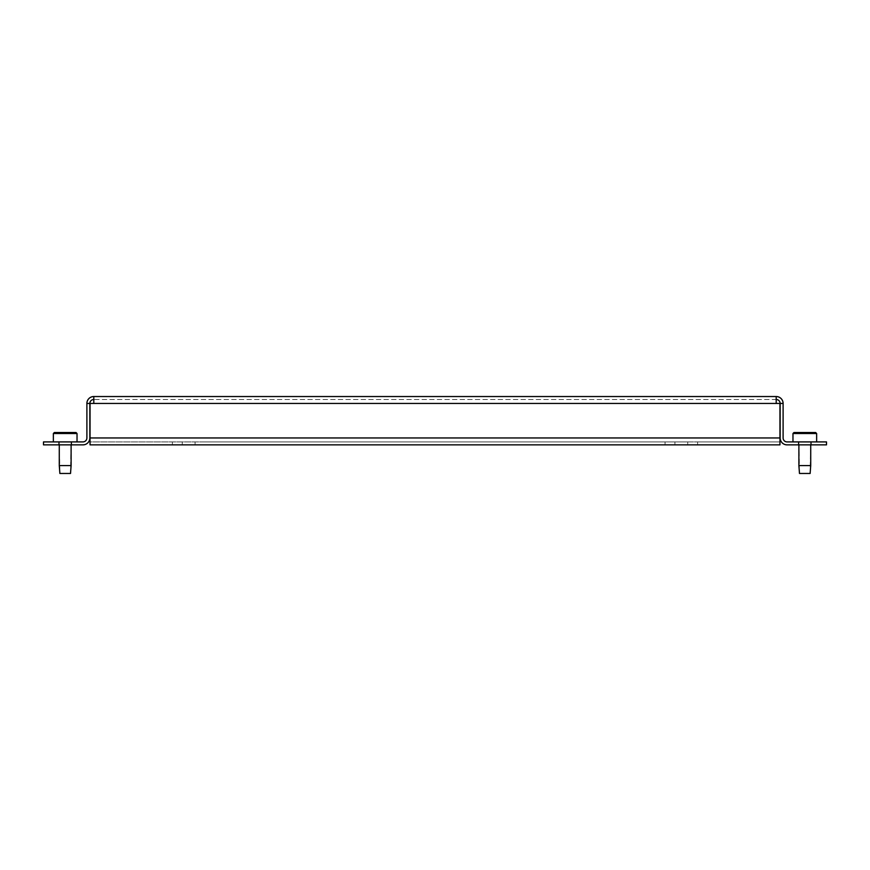 <?xml version="1.0" encoding="UTF-8"?>
<svg xmlns="http://www.w3.org/2000/svg" width="870" height="870" viewBox="0 0 870 870"><rect width="100%" height="100%" fill="white"/><g stroke="black" fill="none" stroke-linecap="round" stroke-linejoin="round"><path stroke-width="0.65" stroke-dasharray="4.35 3.26" d="M792.972 441.906L792.972 433.521L816.636 433.521L816.636 441.906L792.972 441.906L816.636 441.906L792.972 441.906L792.972 433.521L816.636 433.521L792.972 433.521L816.636 433.521L815.658 432.531L793.962 432.531L792.972 433.521L816.636 433.521L816.636 441.906L792.972 441.906L816.636 441.906L792.972 441.906L792.972 433.521L816.636 433.521L792.972 433.521L793.962 432.531L815.658 432.531L793.962 432.531L815.658 432.531L793.962 432.531L792.972 433.521L816.636 433.521L815.658 432.531L793.962 432.531L815.658 432.531L793.962 432.531L792.972 433.521L792.972 441.906L816.636 441.906L792.972 441.906L816.636 441.906L816.636 433.521L815.658 432.531L816.636 433.521L816.636 441.906L792.972 441.906M798.888 444.864L798.888 465.57L810.72 465.57L810.72 441.906L798.888 441.906L810.72 441.906L798.888 441.906L798.888 465.57L810.72 465.57L798.888 465.57L810.72 465.57L810.133 473.465L799.476 473.465L798.888 465.57L810.72 465.57L810.72 441.906L798.888 441.906L810.72 441.906L798.888 441.906L798.888 465.57L810.72 465.57L810.133 473.465L799.476 473.465L810.133 473.465L799.476 473.465L798.888 465.57L810.72 465.57L810.72 441.906L798.888 441.906L810.72 441.906L810.133 473.465L799.476 473.465L810.133 473.465L799.476 473.465L798.888 441.906L810.72 441.906L810.72 444.864M816.636 433.521L792.972 433.521M810.72 465.57L798.888 465.57L799.476 473.465L810.133 473.465L810.72 465.57L798.888 465.57M793.962 432.531L815.658 432.531M799.476 473.465L810.133 473.465M798.888 441.906L810.72 441.906M53.364 441.906L53.364 433.521L77.028 433.521L77.028 441.906L53.364 441.906L77.028 441.906L53.364 441.906L53.364 433.521L77.028 433.521L53.364 433.521L77.028 433.521L76.038 432.531L54.342 432.531L53.364 433.521L77.028 433.521L77.028 441.906L53.364 441.906L77.028 441.906L53.364 441.906L53.364 433.521L77.028 433.521L53.364 433.521L54.342 432.531L76.038 432.531L54.342 432.531L76.038 432.531L54.342 432.531L53.364 433.521L77.028 433.521L76.038 432.531L54.342 432.531L76.038 432.531L54.342 432.531L53.364 433.521L53.364 441.906L77.028 441.906L53.364 441.906L77.028 441.906L77.028 433.521L76.038 432.531L77.028 433.521L77.028 441.906L53.364 441.906M59.28 444.864L59.28 465.57L71.112 465.57L71.112 441.906L59.28 441.906L71.112 441.906L59.28 441.906L59.28 465.57L71.112 465.57L59.28 465.57L71.112 465.57L70.524 473.465L59.867 473.465L59.28 465.57L71.112 465.57L71.112 441.906L59.28 441.906L71.112 441.906L59.28 441.906L59.28 465.57L71.112 465.57L70.524 473.465L59.867 473.465L70.524 473.465L59.867 473.465L59.28 465.57L71.112 465.57L71.112 441.906L59.28 441.906L71.112 441.906L70.524 473.465L59.867 473.465L70.524 473.465L59.867 473.465L59.28 441.906L71.112 441.906L71.112 444.864M77.028 433.521L53.364 433.521M71.112 465.57L59.28 465.57L59.867 473.465L70.524 473.465L71.112 465.57L59.28 465.57M54.342 432.531L76.038 432.531M59.867 473.465L70.524 473.465M59.28 441.906L71.112 441.906M71.699 441.906L58.681 441.906L58.681 444.864L71.699 444.864L71.699 441.906L58.681 441.906L58.681 444.864L71.699 444.864L71.699 441.906L58.681 441.906L58.681 444.864L71.699 444.864L71.699 441.906L58.681 441.906L58.681 444.864L71.699 444.864L71.699 441.906L58.681 441.906L58.681 444.864L71.699 444.864L71.699 441.906L58.681 441.906M811.318 441.906L798.301 441.906L798.301 444.864L811.318 444.864L811.318 441.906L798.301 441.906L798.301 444.864L811.318 444.864L811.318 441.906L798.301 441.906L798.301 444.864L811.318 444.864L811.318 441.906L798.301 441.906L798.301 444.864L811.318 444.864L811.318 441.906L798.301 441.906L798.301 444.864L811.318 444.864L811.318 441.906L798.301 441.906M665.071 444.864L665.071 441.906L687.746 441.906L687.746 444.864L697.609 444.864L697.609 441.906L687.746 441.906L687.746 444.864L204.928 444.864L204.928 441.906L90.045 441.906L90.045 403.441L93.797 403.441L90.045 403.441L93.797 403.441L93.797 396.535L93.797 399.504L776.203 399.504L776.203 403.441L779.955 403.441L776.203 403.441L779.955 403.441L779.955 444.864L779.955 441.906L90.045 441.906L90.045 403.441L90.045 437.958L779.955 437.958L90.045 437.958L779.955 437.958L779.955 441.906L697.609 441.906M674.924 441.906L674.924 444.864L674.924 441.906M665.071 441.906L204.928 441.906M172.391 441.906L172.391 444.864L90.045 444.864L697.609 444.864M172.391 444.864L195.076 444.864L195.076 441.906L195.076 444.864L204.928 444.864M182.254 441.906L182.254 444.864L182.254 441.906M90.045 437.958L90.045 444.864L90.045 441.906L779.955 441.906L779.955 437.958M811.318 444.864L798.301 444.864M71.699 444.864L58.681 444.864M776.203 399.504L776.203 403.441L776.203 399.504L93.797 399.504L93.797 396.535L776.203 396.535L776.203 399.504A3.948 3.948 0 0 1 780.151 403.441L783.109 403.441A6.906 6.906 0 0 0 776.203 396.535M779.955 444.864L779.955 441.906L90.045 441.906L90.045 444.864M93.797 396.535A6.906 6.906 0 0 0 86.891 403.441L89.849 403.441A3.948 3.948 0 0 1 93.797 399.504M783.109 403.441L780.151 403.441L783.109 403.441L783.109 437.958A3.948 3.948 0 0 0 787.056 441.906L826.5 441.906L826.5 444.864L787.056 444.864A6.906 6.906 0 0 1 780.151 437.958L780.151 403.441M89.849 403.441L89.849 437.958A6.906 6.906 0 0 1 82.944 444.864L43.5 444.864L43.5 441.906L82.944 441.906A3.948 3.948 0 0 0 86.891 437.958L86.891 403.441M93.797 403.441L776.203 403.441"/><path stroke-width="1.3" d="M792.972 441.906L792.972 433.521L816.636 433.521L816.636 441.906M798.888 444.864L798.888 465.57L810.72 465.57L810.72 444.864M816.636 433.521L815.658 432.531L793.962 432.531L792.972 433.521M810.72 465.57L810.133 473.465L799.476 473.465L798.888 465.57M53.364 441.906L53.364 433.521L77.028 433.521L77.028 441.906M59.28 444.864L59.28 465.57L71.112 465.57L71.112 444.864M77.028 433.521L76.038 432.531L54.342 432.531L53.364 433.521M71.112 465.57L70.524 473.465L59.867 473.465L59.28 465.57M93.797 399.504A3.948 3.948 0 0 0 89.849 403.441L86.891 403.441A6.906 6.906 0 0 1 93.797 396.535L93.797 403.441L90.045 403.441L90.045 444.864L779.955 444.864L779.955 403.441L776.203 403.441L776.203 396.535A6.906 6.906 0 0 1 783.109 403.441L780.151 403.441A3.948 3.948 0 0 0 776.203 399.504M93.797 396.535L776.203 396.535M779.955 444.864L90.045 444.864M783.109 403.441L783.109 437.958A3.948 3.948 0 0 0 787.056 441.906L826.5 441.906L826.5 444.864L787.056 444.864A6.906 6.906 0 0 1 780.151 437.958L780.151 403.441M89.849 403.441L89.849 437.958A6.906 6.906 0 0 1 82.944 444.864L43.5 444.864L43.5 441.906L82.944 441.906A3.948 3.948 0 0 0 86.891 437.958L86.891 403.441M776.203 403.441L93.797 403.441M779.955 437.958L90.045 437.958"/></g></svg>
